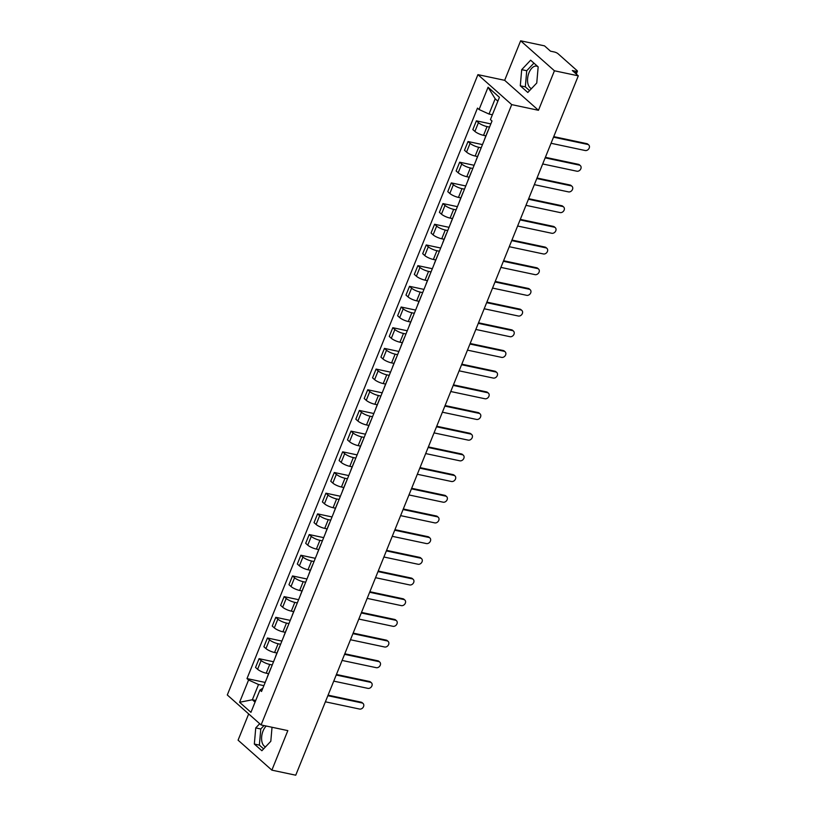 <?xml version="1.0" encoding="UTF-8"?>
<svg xmlns="http://www.w3.org/2000/svg" width="816" height="816" viewBox="0 0 816 816"><rect width="100%" height="100%" fill="white"/><g stroke="black" fill="none" stroke-linecap="round" stroke-linejoin="round"><path stroke-width="1.22" d="M531.502 88.587A11.526 6.426 102 0 1 528.992 72.736A11.526 6.426 102 0 1 536.653 66.137A11.526 6.426 102 0 1 537.907 66.657M265.557 746.834A11.526 6.426 102 0 1 263.048 730.983A11.526 6.426 102 0 1 266.24 726.036M248.676 713.929L238.078 740.163L271.871 770.141L295.739 775.2L578.299 75.837L554.431 70.778L520.639 40.8L504.665 80.315L477.921 74.644L227.297 694.967L261.089 724.945L511.714 104.621L538.468 110.293L554.431 70.778M520.639 40.8L544.507 45.859L550.484 51.173L554.207 51.959A2.958 0.745 22 0 1 557.96 53.662L577.085 70.635A2.958 0.745 22 0 1 577.422 71.227L576.28 74.052M271.871 770.141L287.834 730.616L261.089 724.945M575.29 73.175L576.035 71.329L572.322 70.533L578.299 75.837M576.035 71.329A2.958 0.745 22 0 0 577.422 71.227M489.539 127.123L487.06 126.592A6.793 1.703 -158 0 1 478.441 122.665L476.381 120.839L472.841 129.591L474.902 131.417A6.793 1.703 22 0 0 483.531 135.344L485.908 135.854M488.05 130.825A6.793 1.703 -158 0 1 488.06 130.519A6.793 1.703 -158 0 1 488.254 130.295M490.834 123.91L476.381 120.839M488.06 130.519L484.531 139.271A6.793 1.703 22 0 0 484.51 139.577M481.185 147.808L478.706 147.278A6.793 1.703 -158 0 1 470.077 143.351L468.017 141.525L464.488 150.277L466.548 152.102A6.793 1.703 22 0 0 475.167 156.029L477.554 156.539M479.686 151.511A6.793 1.703 -158 0 1 479.706 151.215A6.793 1.703 -158 0 1 479.9 150.98M482.48 144.595L468.017 141.525M479.706 151.215L476.167 159.967A6.793 1.703 22 0 0 476.146 160.262M472.821 168.494L470.353 167.963A6.793 1.703 -158 0 1 461.723 164.036L459.663 162.211L456.124 170.962L458.184 172.788A6.793 1.703 22 0 0 466.813 176.715L469.19 177.225M471.332 172.196A6.793 1.703 -158 0 1 471.352 171.901A6.793 1.703 -158 0 1 471.546 171.666M474.127 165.281L459.663 162.211M471.352 171.901L467.813 180.652A6.793 1.703 22 0 0 467.792 180.948M464.467 189.179L461.989 188.649A6.793 1.703 -158 0 1 453.37 184.722L451.299 182.896L447.77 191.648L449.83 193.474A6.793 1.703 22 0 0 458.459 197.411L460.836 197.911M462.968 192.882A6.793 1.703 -158 0 1 462.988 192.586A6.793 1.703 -158 0 1 463.182 192.352M465.763 185.966L451.299 182.896M462.988 192.586L459.449 201.338A6.793 1.703 22 0 0 459.439 201.634M456.113 209.865L453.635 209.345A6.793 1.703 -158 0 1 445.006 205.408L442.945 203.582L439.406 212.333L441.466 214.159A6.793 1.703 22 0 0 450.095 218.096L452.482 218.596M454.614 213.568A6.793 1.703 -158 0 1 454.634 213.272A6.793 1.703 -158 0 1 454.828 213.047M457.409 206.652L442.945 203.582M454.634 213.272L451.095 222.023A6.793 1.703 22 0 0 451.075 222.319M447.749 230.551L445.271 230.03A6.793 1.703 -158 0 1 436.652 226.103L434.591 224.267L431.052 233.019L433.112 234.855A6.793 1.703 22 0 0 441.742 238.782L444.118 239.282M446.26 234.253A6.793 1.703 -158 0 1 446.27 233.957A6.793 1.703 -158 0 1 446.464 233.733M449.045 227.338L434.591 224.267M446.27 233.957L442.741 242.709A6.793 1.703 22 0 0 442.721 243.005M439.396 251.236L436.917 250.716A6.793 1.703 -158 0 1 428.288 246.789L426.227 244.953L422.698 253.705L424.759 255.541A6.793 1.703 22 0 0 433.378 259.468L435.764 259.967M437.896 254.939A6.793 1.703 -158 0 1 437.917 254.643A6.793 1.703 -158 0 1 438.11 254.419M440.691 248.023L426.227 244.953M437.917 254.643L434.377 263.395A6.793 1.703 22 0 0 434.357 263.69M431.032 271.922L428.563 271.402A6.793 1.703 -158 0 1 419.934 267.475L417.874 265.639L414.334 274.39L416.395 276.226A6.793 1.703 22 0 0 425.024 280.153L427.411 280.653M429.542 275.624A6.793 1.703 -158 0 1 429.563 275.329A6.793 1.703 -158 0 1 429.757 275.104M432.337 268.709L417.874 265.639M429.563 275.329L426.023 284.08A6.793 1.703 22 0 0 426.003 284.376M422.678 292.607L420.199 292.087A6.793 1.703 -158 0 1 411.58 288.16L409.51 286.324L405.98 295.086L408.041 296.912A6.793 1.703 22 0 0 416.67 300.839L419.047 301.339M421.178 296.31A6.793 1.703 -158 0 1 421.199 296.014A6.793 1.703 -158 0 1 421.393 295.79M423.973 289.394L409.51 286.324M421.199 296.014L417.659 304.766A6.793 1.703 22 0 0 417.649 305.062M414.324 313.293L411.845 312.773A6.793 1.703 -158 0 1 403.216 308.846L401.156 307.02L397.616 315.772L399.677 317.597A6.793 1.703 22 0 0 408.306 321.524L410.693 322.034M412.825 316.996A6.793 1.703 -158 0 1 412.845 316.7A6.793 1.703 -158 0 1 413.039 316.475M415.619 310.08L401.156 307.02M412.845 316.7L409.306 325.451A6.793 1.703 22 0 0 409.285 325.747M405.96 333.989L403.481 333.458A6.793 1.703 -158 0 1 394.862 329.531L392.802 327.706L389.263 336.457L391.323 338.283A6.793 1.703 22 0 0 399.952 342.21L402.329 342.72M404.471 337.681A6.793 1.703 -158 0 1 404.481 337.385A6.793 1.703 -158 0 1 404.675 337.161M407.255 330.766L392.802 327.706M404.481 337.385L400.952 346.137A6.793 1.703 22 0 0 400.931 346.433M397.606 354.674L395.128 354.144A6.793 1.703 -158 0 1 386.498 350.217L384.438 348.391L380.909 357.143L382.969 358.969A6.793 1.703 22 0 0 391.588 362.896L393.975 363.406M396.107 358.377A6.793 1.703 -158 0 1 396.127 358.071A6.793 1.703 -158 0 1 396.321 357.847M398.902 351.461L384.438 348.391M396.127 358.071L392.588 366.823A6.793 1.703 22 0 0 392.567 367.129M389.242 375.36L386.774 374.83A6.793 1.703 -158 0 1 378.145 370.903L376.084 369.077L372.545 377.828L374.605 379.654A6.793 1.703 22 0 0 383.234 383.581L385.621 384.091M387.753 379.063A6.793 1.703 -158 0 1 387.773 378.757A6.793 1.703 -158 0 1 387.967 378.532M390.548 372.147L376.084 369.077M387.773 378.757L384.234 387.508A6.793 1.703 22 0 0 384.214 387.814M380.888 396.046L378.41 395.515A6.793 1.703 -158 0 1 369.791 391.588L367.72 389.762L364.191 398.514L366.251 400.34A6.793 1.703 22 0 0 374.881 404.267L377.257 404.777M379.389 399.748A6.793 1.703 -158 0 1 379.409 399.442A6.793 1.703 -158 0 1 379.603 399.218M382.184 392.833L367.72 389.762M379.409 399.442L375.88 408.204A6.793 1.703 22 0 0 375.86 408.5M372.535 416.731L370.056 416.201A6.793 1.703 -158 0 1 361.427 412.274L359.366 410.448L355.827 419.2L357.887 421.025A6.793 1.703 22 0 0 366.517 424.952L368.903 425.462M371.035 420.434A6.793 1.703 -158 0 1 371.056 420.138A6.793 1.703 -158 0 1 371.249 419.903M373.83 413.518L359.366 410.448M371.056 420.138L367.516 428.89A6.793 1.703 22 0 0 367.496 429.185M364.171 437.417L361.702 436.886A6.793 1.703 -158 0 1 353.073 432.959L351.013 431.134L347.473 439.885L349.534 441.711A6.793 1.703 22 0 0 358.163 445.638L360.539 446.148M362.681 441.119A6.793 1.703 -158 0 1 362.692 440.824A6.793 1.703 -158 0 1 362.885 440.589M365.476 434.204L351.013 431.134M362.692 440.824L359.162 449.575A6.793 1.703 22 0 0 359.142 449.871M355.817 458.102L353.338 457.582A6.793 1.703 -158 0 1 344.709 453.645L342.649 451.819L339.119 460.571L341.18 462.397A6.793 1.703 22 0 0 349.799 466.334L352.186 466.834M354.317 461.805A6.793 1.703 -158 0 1 354.338 461.509A6.793 1.703 -158 0 1 354.532 461.275M357.112 454.889L342.649 451.819M354.338 461.509L350.798 470.261A6.793 1.703 22 0 0 350.788 470.557M347.453 478.788L344.984 478.268A6.793 1.703 -158 0 1 336.355 474.331L334.295 472.505L330.755 481.256L332.816 483.082A6.793 1.703 22 0 0 341.445 487.019L343.832 487.519M345.964 482.491A6.793 1.703 -158 0 1 345.984 482.195A6.793 1.703 -158 0 1 346.178 481.97M348.758 475.575L334.295 472.505M345.984 482.195L342.445 490.946A6.793 1.703 22 0 0 342.424 491.242M339.099 499.474L336.62 498.953A6.793 1.703 -158 0 1 328.001 495.026L325.931 493.19L322.402 501.942L324.462 503.778A6.793 1.703 22 0 0 333.091 507.705L335.468 508.205M337.6 503.176A6.793 1.703 -158 0 1 337.62 502.88A6.793 1.703 -158 0 1 337.814 502.656M340.394 496.261L325.931 493.19M337.62 502.88L334.091 511.632A6.793 1.703 22 0 0 334.07 511.928M330.745 520.159L328.267 519.639A6.793 1.703 -158 0 1 319.637 515.712L317.577 513.876L314.038 522.628L316.108 524.464A6.793 1.703 22 0 0 324.727 528.391L327.114 528.89M329.246 523.862A6.793 1.703 -158 0 1 329.266 523.566A6.793 1.703 -158 0 1 329.46 523.342M332.041 516.946L317.577 513.876M329.266 523.566L325.727 532.318A6.793 1.703 22 0 0 325.706 532.613M322.381 540.845L319.913 540.325A6.793 1.703 -158 0 1 311.284 536.398L309.223 534.562L305.684 543.313L307.744 545.149A6.793 1.703 22 0 0 316.373 549.076L318.75 549.576M320.892 544.547A6.793 1.703 -158 0 1 320.902 544.252A6.793 1.703 -158 0 1 321.096 544.027M323.687 537.632L309.223 534.562M320.902 544.252L317.373 553.003A6.793 1.703 22 0 0 317.353 553.299M314.027 561.53L311.549 561.01A6.793 1.703 -158 0 1 302.92 557.083L300.859 555.247L297.33 564.009L299.39 565.835A6.793 1.703 22 0 0 308.009 569.762L310.396 570.262M312.528 565.233A6.793 1.703 -158 0 1 312.548 564.937A6.793 1.703 -158 0 1 312.742 564.713M315.323 558.317L300.859 555.247M312.548 564.937L309.009 573.689A6.793 1.703 22 0 0 308.999 573.985M305.663 582.216L303.195 581.696A6.793 1.703 -158 0 1 294.566 577.769L292.505 575.943L288.966 584.695L291.026 586.52A6.793 1.703 22 0 0 299.656 590.447L302.042 590.957M304.174 585.919A6.793 1.703 -158 0 1 304.195 585.623A6.793 1.703 -158 0 1 304.388 585.398M306.969 579.003L292.505 575.943M304.195 585.623L300.655 594.374A6.793 1.703 22 0 0 300.635 594.67M297.31 602.912L294.831 602.381A6.793 1.703 -158 0 1 286.212 598.454L284.141 596.629L280.612 605.38L282.673 607.206A6.793 1.703 22 0 0 291.302 611.133L293.678 611.643M295.81 606.604A6.793 1.703 -158 0 1 295.831 606.308A6.793 1.703 -158 0 1 296.024 606.084M298.605 599.689L284.141 596.629M295.831 606.308L292.301 615.06A6.793 1.703 22 0 0 292.281 615.366M288.956 623.597L286.477 623.067A6.793 1.703 -158 0 1 277.848 619.14L275.788 617.314L272.248 626.066L274.319 627.892A6.793 1.703 22 0 0 282.938 631.819L285.325 632.329M287.456 627.3A6.793 1.703 -158 0 1 287.477 626.994A6.793 1.703 -158 0 1 287.671 626.77M290.251 620.384L275.788 617.314M287.477 626.994L283.937 635.746A6.793 1.703 22 0 0 283.917 636.052M280.592 644.283L278.123 643.753A6.793 1.703 -158 0 1 269.494 639.826L267.434 638L263.894 646.751L265.955 648.577A6.793 1.703 22 0 0 274.584 652.504L276.961 653.014M279.103 647.986A6.793 1.703 -158 0 1 279.113 647.68A6.793 1.703 -158 0 1 279.307 647.455M281.897 641.07L267.434 638M279.113 647.68L275.584 656.431A6.793 1.703 22 0 0 275.563 656.737M272.238 664.969L269.759 664.438A6.793 1.703 -158 0 1 261.13 660.511L259.07 658.685L255.541 667.437L257.601 669.263A6.793 1.703 22 0 0 266.22 673.19L268.607 673.7M270.739 668.671A6.793 1.703 -158 0 1 270.759 668.365A6.793 1.703 -158 0 1 270.953 668.141M273.533 661.756L259.07 658.685M270.759 668.365L267.22 677.127A6.793 1.703 22 0 0 267.209 677.423M497.862 101.184L495.169 98.797L489.008 114.046L492.374 114.76M489.008 114.046L479.074 109.528L488.07 87.241L499.423 97.318L490.426 119.595L492.007 121.003L261.528 691.468L259.937 690.061L250.94 712.337L239.588 702.27L248.584 679.993L258.529 684.512L252.358 699.771L255.051 702.158M479.074 109.528L477.482 108.11L246.993 678.586L248.584 679.993M477.921 74.644L511.714 104.621M504.665 80.315L538.468 110.293M527.819 92.483L536.755 83.018L538.162 66.881L530.635 60.2L521.699 69.666L520.292 85.802L527.819 92.483M259.712 723.721L255.745 727.913L254.337 744.049L261.875 750.73L270.81 741.275L272.024 727.27M255.734 700.485L252.358 699.771L239.588 702.27M263.874 685.654L258.529 684.512M259.937 690.061L262.823 688.255M265.18 682.441L246.993 678.586M488.07 87.241L495.169 98.797M533.919 63.128L526.738 70.727L525.331 86.863L529.574 90.627M525.331 86.863L520.292 85.802M526.738 70.727L521.699 69.666M264.017 725.567L260.783 728.984L259.376 745.12L263.619 748.884M259.376 745.12L254.337 744.049M260.783 728.984L255.745 727.913M553.738 136.629L586.806 143.647A3.397 2.693 -48.4 0 1 587.826 144.157L588.703 144.932A3.397 2.693 131.6 0 0 587.683 144.422L553.513 137.18M551.055 143.279L585.215 150.521A3.397 2.693 131.6 0 0 588.887 148.685A3.397 2.693 131.6 0 0 588.703 144.932M545.384 157.315L578.452 164.332A3.397 2.693 -48.4 0 1 579.472 164.842L580.349 165.617A3.397 2.693 131.6 0 0 579.329 165.107L545.159 157.865M542.691 163.965L576.861 171.207A3.397 2.693 131.6 0 0 580.533 169.371A3.397 2.693 131.6 0 0 580.349 165.617M537.02 178L570.088 185.018A3.397 2.693 -48.4 0 1 571.108 185.528L571.996 186.303A3.397 2.693 131.6 0 0 570.965 185.793L536.806 178.551M534.337 184.651L568.507 191.893A3.397 2.693 131.6 0 0 572.179 190.057A3.397 2.693 131.6 0 0 571.996 186.303M528.666 198.686L561.734 205.703A3.397 2.693 -48.4 0 1 562.754 206.213L563.632 206.989A3.397 2.693 131.6 0 0 562.612 206.479L528.442 199.237M525.983 205.336L560.143 212.578A3.397 2.693 131.6 0 0 563.815 210.742A3.397 2.693 131.6 0 0 563.632 206.989M520.312 219.371L553.37 226.389A3.397 2.693 -48.4 0 1 554.401 226.899L555.278 227.674A3.397 2.693 131.6 0 0 554.248 227.174L520.088 219.922M517.619 226.022L551.789 233.274A3.397 2.693 131.6 0 0 555.461 231.428A3.397 2.693 131.6 0 0 555.278 227.674M511.948 240.057L545.017 247.075A3.397 2.693 -48.4 0 1 546.037 247.585L546.914 248.36A3.397 2.693 131.6 0 0 545.894 247.86L511.724 240.608M509.266 246.707L543.425 253.96A3.397 2.693 131.6 0 0 547.097 252.113A3.397 2.693 131.6 0 0 546.914 248.36M503.594 260.743L536.663 267.76A3.397 2.693 -48.4 0 1 537.683 268.27L538.56 269.045A3.397 2.693 131.6 0 0 537.54 268.546L503.37 261.293M500.902 267.393L535.072 274.645A3.397 2.693 131.6 0 0 538.744 272.799A3.397 2.693 131.6 0 0 538.56 269.045M495.23 281.438L528.299 288.446A3.397 2.693 -48.4 0 1 529.319 288.956L530.206 289.741A3.397 2.693 131.6 0 0 529.176 289.231L495.016 281.979M492.548 288.079L526.718 295.331A3.397 2.693 131.6 0 0 530.39 293.495A3.397 2.693 131.6 0 0 530.206 289.741M486.877 302.124L519.945 309.131A3.397 2.693 -48.4 0 1 520.965 309.641L521.842 310.427A3.397 2.693 131.6 0 0 520.822 309.917L486.652 302.665M484.194 308.764L518.354 316.016A3.397 2.693 131.6 0 0 522.026 314.18A3.397 2.693 131.6 0 0 521.842 310.427M478.523 322.81L511.581 329.817A3.397 2.693 -48.4 0 1 512.611 330.327L513.488 331.112A3.397 2.693 131.6 0 0 512.468 330.602L478.298 323.35M475.83 329.45L510 336.702A3.397 2.693 131.6 0 0 513.672 334.866A3.397 2.693 131.6 0 0 513.488 331.112M470.159 343.495L503.227 350.513A3.397 2.693 -48.4 0 1 504.247 351.013L505.124 351.798A3.397 2.693 131.6 0 0 504.104 351.288L469.945 344.036M467.476 350.135L501.636 357.388A3.397 2.693 131.6 0 0 505.308 355.552A3.397 2.693 131.6 0 0 505.124 351.798M461.805 364.181L494.873 371.198A3.397 2.693 -48.4 0 1 495.893 371.698L496.771 372.484A3.397 2.693 131.6 0 0 495.751 371.974L461.581 364.721M459.112 370.821L493.282 378.073A3.397 2.693 131.6 0 0 496.954 376.237A3.397 2.693 131.6 0 0 496.771 372.484M453.441 384.866L486.509 391.884A3.397 2.693 -48.4 0 1 487.529 392.394L488.417 393.169A3.397 2.693 131.6 0 0 487.387 392.659L453.227 385.407M450.758 391.517L484.928 398.759A3.397 2.693 131.6 0 0 488.6 396.923A3.397 2.693 131.6 0 0 488.417 393.169M445.087 405.552L478.156 412.57A3.397 2.693 -48.4 0 1 479.176 413.08L480.053 413.855A3.397 2.693 131.6 0 0 479.033 413.345L444.863 406.103M442.405 412.202L476.564 419.444A3.397 2.693 131.6 0 0 480.236 417.608A3.397 2.693 131.6 0 0 480.053 413.855M436.733 426.238L469.792 433.255A3.397 2.693 -48.4 0 1 470.822 433.765L471.699 434.54A3.397 2.693 131.6 0 0 470.679 434.03L436.509 426.788M434.041 432.888L468.211 440.13A3.397 2.693 131.6 0 0 471.883 438.294A3.397 2.693 131.6 0 0 471.699 434.54M428.369 446.923L461.438 453.941A3.397 2.693 -48.4 0 1 462.458 454.451L463.335 455.226A3.397 2.693 131.6 0 0 462.315 454.716L428.155 447.474M425.687 453.574L459.857 460.816A3.397 2.693 131.6 0 0 463.519 458.98A3.397 2.693 131.6 0 0 463.335 455.226M420.016 467.609L453.084 474.626A3.397 2.693 -48.4 0 1 454.104 475.136L454.981 475.912A3.397 2.693 131.6 0 0 453.961 475.402L419.791 468.16M417.333 474.259L451.493 481.501A3.397 2.693 131.6 0 0 455.165 479.665A3.397 2.693 131.6 0 0 454.981 475.912M411.652 488.294L444.72 495.312A3.397 2.693 -48.4 0 1 445.74 495.822L446.627 496.597A3.397 2.693 131.6 0 0 445.597 496.097L411.437 488.845M408.969 494.945L443.139 502.197A3.397 2.693 131.6 0 0 446.811 500.351A3.397 2.693 131.6 0 0 446.627 496.597M403.298 508.98L436.366 515.998A3.397 2.693 -48.4 0 1 437.386 516.508L438.263 517.283A3.397 2.693 131.6 0 0 437.243 516.783L403.073 509.531M400.615 515.63L434.775 522.883A3.397 2.693 131.6 0 0 438.447 521.036A3.397 2.693 131.6 0 0 438.263 517.283M394.944 529.666L428.002 536.683A3.397 2.693 -48.4 0 1 429.032 537.193L429.91 537.968A3.397 2.693 131.6 0 0 428.89 537.469L394.72 530.216M392.251 536.316L426.421 543.568A3.397 2.693 131.6 0 0 430.093 541.722A3.397 2.693 131.6 0 0 429.91 537.968M386.58 550.361L419.648 557.369A3.397 2.693 -48.4 0 1 420.668 557.879L421.546 558.664A3.397 2.693 131.6 0 0 420.526 558.154L386.366 550.902M383.897 557.002L418.067 564.254A3.397 2.693 131.6 0 0 421.729 562.418A3.397 2.693 131.6 0 0 421.546 558.664M378.226 571.047L411.295 578.054A3.397 2.693 -48.4 0 1 412.315 578.564L413.192 579.35A3.397 2.693 131.6 0 0 412.172 578.84L378.002 571.588M375.544 577.687L409.703 584.939A3.397 2.693 131.6 0 0 413.375 583.103A3.397 2.693 131.6 0 0 413.192 579.35M369.862 591.733L402.931 598.75A3.397 2.693 -48.4 0 1 403.951 599.25L404.838 600.035A3.397 2.693 131.6 0 0 403.808 599.525L369.648 592.273M367.18 598.373L401.35 605.625A3.397 2.693 131.6 0 0 405.022 603.789A3.397 2.693 131.6 0 0 404.838 600.035M361.508 612.418L394.577 619.436A3.397 2.693 -48.4 0 1 395.597 619.936L396.474 620.721A3.397 2.693 131.6 0 0 395.454 620.211L361.284 612.959M358.826 619.058L392.986 626.311A3.397 2.693 131.6 0 0 396.658 624.475A3.397 2.693 131.6 0 0 396.474 620.721M353.155 633.104L386.213 640.121A3.397 2.693 -48.4 0 1 387.243 640.621L388.12 641.407A3.397 2.693 131.6 0 0 387.1 640.897L352.93 633.644M350.462 639.744L384.632 646.996A3.397 2.693 131.6 0 0 388.304 645.16A3.397 2.693 131.6 0 0 388.12 641.407M344.791 653.789L377.859 660.807A3.397 2.693 -48.4 0 1 378.879 661.317L379.756 662.092A3.397 2.693 131.6 0 0 378.736 661.582L344.576 654.34M342.108 660.44L376.278 667.682A3.397 2.693 131.6 0 0 379.94 665.846A3.397 2.693 131.6 0 0 379.756 662.092M336.437 674.475L369.505 681.493A3.397 2.693 -48.4 0 1 370.525 682.003L371.402 682.778A3.397 2.693 131.6 0 0 370.382 682.268L336.212 675.026M333.754 681.125L367.914 688.367A3.397 2.693 131.6 0 0 371.586 686.531A3.397 2.693 131.6 0 0 371.402 682.778M328.073 695.161L361.141 702.178A3.397 2.693 -48.4 0 1 362.161 702.688L363.049 703.463A3.397 2.693 131.6 0 0 362.018 702.953L327.859 695.711M325.39 701.811L359.56 709.053A3.397 2.693 131.6 0 0 363.232 707.217A3.397 2.693 131.6 0 0 363.049 703.463M266.22 673.19L269.759 664.438M274.584 652.504L278.123 643.753M282.938 631.819L286.477 623.067M291.302 611.133L294.831 602.381M299.656 590.447L303.195 581.696M308.009 569.762L311.549 561.01M316.373 549.076L319.913 540.325M324.727 528.391L328.267 519.639M333.091 507.705L336.62 498.953M341.445 487.019L344.984 478.268M349.799 466.334L353.338 457.582M358.163 445.638L361.702 436.886M366.517 424.952L370.056 416.201M374.881 404.267L378.41 395.515M383.234 383.581L386.774 374.83M391.588 362.896L395.128 354.144M399.952 342.21L403.481 333.458M408.306 321.524L411.845 312.773M416.67 300.839L420.199 292.087M425.024 280.153L428.563 271.402M433.378 259.468L436.917 250.716M441.742 238.782L445.271 230.03M450.095 218.096L453.635 209.345M458.459 197.411L461.989 188.649M466.813 176.715L470.353 167.963M475.167 156.029L478.706 147.278M483.531 135.344L487.06 126.592M265.955 648.577L269.494 639.826M274.319 627.892L277.848 619.14M282.673 607.206L286.212 598.454M291.026 586.52L294.566 577.769M299.39 565.835L302.92 557.083M307.744 545.149L311.284 536.398M316.108 524.464L319.637 515.712M324.462 503.778L328.001 495.026M332.816 483.082L336.355 474.331M341.18 462.397L344.709 453.645M349.534 441.711L353.073 432.959M357.887 421.025L361.427 412.274M366.251 400.34L369.791 391.588M374.605 379.654L378.145 370.903M382.969 358.969L386.498 350.217M391.323 338.283L394.862 329.531M399.677 317.597L403.216 308.846M408.041 296.912L411.58 288.16M416.395 276.226L419.934 267.475M424.759 255.541L428.288 246.789M433.112 234.855L436.652 226.103M441.466 214.159L445.006 205.408M449.83 193.474L453.37 184.722M458.184 172.788L461.723 164.036M466.548 152.102L470.077 143.351M474.902 131.417L478.441 122.665M257.601 669.263L261.13 660.511M587.683 144.422L586.806 143.647M579.329 165.107L578.452 164.332M570.965 185.793L570.088 185.018M562.612 206.479L561.734 205.703M554.248 227.174L553.37 226.389M545.894 247.86L545.017 247.075M537.54 268.546L536.663 267.76M529.176 289.231L528.299 288.446M520.822 309.917L519.945 309.131M512.468 330.602L511.581 329.817M504.104 351.288L503.227 350.513M495.751 371.974L494.873 371.198M487.387 392.659L486.509 391.884M479.033 413.345L478.156 412.57M470.679 434.03L469.792 433.255M462.315 454.716L461.438 453.941M453.961 475.402L453.084 474.626M445.597 496.097L444.72 495.312M437.243 516.783L436.366 515.998M428.89 537.469L428.002 536.683M420.526 558.154L419.648 557.369M412.172 578.84L411.295 578.054M403.808 599.525L402.931 598.75M395.454 620.211L394.577 619.436M387.1 640.897L386.213 640.121M378.736 661.582L377.859 660.807M370.382 682.268L369.505 681.493M362.018 702.953L361.141 702.178"/></g></svg>
